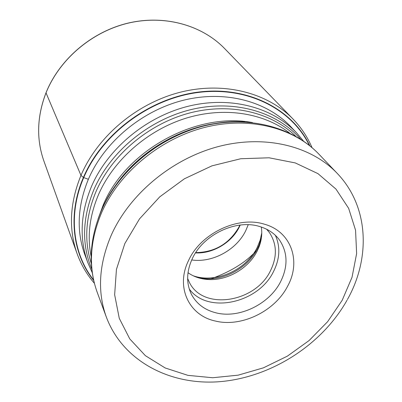 <?xml version="1.0" encoding="UTF-8"?>
<svg xmlns="http://www.w3.org/2000/svg" width="402" height="402" viewBox="0 0 402 402"><rect width="100%" height="100%" fill="white"/><g stroke="black" fill="none" stroke-linecap="round" stroke-linejoin="round"><path stroke-width="0.6" d="M93.576 279.928C72.752 253.526 67.878 214.226 83.716 177.624C102.284 133.796 149.845 98.379 198.829 92.385C247.863 86.324 291.877 109.233 309.374 145.429M287.676 286.088C301.435 261.275 291.254 231.462 264.295 224.17C237.959 215.758 200.884 233.336 188.654 260.305C175.237 287.008 188.955 315.575 215.412 321.042C241.411 327.565 274.943 311.233 287.676 286.088M280.606 281.691C288.169 266.35 287.772 252.416 279.415 239.899C274.636 233.467 268.013 228.999 259.546 226.482C236.08 219.05 203.241 234.632 192.337 258.592C186.372 271.646 186.121 283.661 191.583 294.641C196.724 303.997 204.889 310.073 216.075 312.856C239.275 318.791 269.305 304.193 280.606 281.691M275.37 235.321C280.485 246.722 279.887 258.757 273.581 271.415C258.501 303.254 207.693 314.48 189.257 288.993M187.639 278.47L189.377 282.37C203.055 310.952 255.612 302.59 270.536 270.606C277.325 256.647 276.938 243.949 269.37 232.512L266.632 229.235M261.3 227.029C262.385 233.798 261.541 240.637 258.762 247.557L257.2 250.989C248.511 268.616 226.859 281.058 207.553 279.47C200.121 278.918 193.603 276.666 188.005 272.707M142.906 156.669L142.8 156.162M139.589 159.458L139.082 159.318M181.046 133.162L180.95 133.675M176.578 135.112L176.991 135.429M45.999 92.797L80.968 175.403L83.405 177.463L88.405 179.302M309.826 145.795C292.515 109.304 248.436 86.048 199.161 91.988C149.941 97.857 102.063 133.414 83.405 177.463C67.435 214.387 72.506 254.029 93.706 280.495M85.857 257.35C76.224 233.07 77.058 207.045 88.365 179.287C104.53 141.574 142.79 109.872 184.905 99.887C227.06 89.947 268.983 102.113 292.505 128.555M256.466 250.541C246.049 262.194 230.974 271.591 211.246 278.722M46.004 92.907C36.969 116.545 36.265 139.253 43.893 161.031C36.255 139.208 36.954 116.469 45.994 92.817C59.375 59.395 91.525 31.864 127.896 23.145C164.312 14.492 201.789 25.019 224.512 48.456C201.829 25.06 164.373 14.537 127.947 23.205C91.555 31.939 59.385 59.496 46.004 92.907M43.893 161.031L77.094 253.657C68.466 229.08 69.757 202.995 80.968 175.403C97.57 136.378 136.67 103.334 180.151 92.259C223.678 81.239 267.496 92.661 293.048 119.062L224.512 48.456M83.993 252.335L87.862 262.752C79.184 238.863 80.4 213.417 91.505 186.422L91.545 186.327C107.806 148.7 145.846 116.881 187.91 106.334C230.014 95.842 272.189 107.063 296.47 132.735L288.822 124.675M300.58 139.142C277.39 112.123 235.17 99.42 192.372 109.274C149.614 119.163 110.51 151.237 93.983 189.397L93.942 189.493C82.249 218.02 81.536 244.612 91.807 269.265M91.334 263.652C83.948 240.893 85.515 216.849 96.028 191.518L96.073 191.422C111.897 154.961 148.484 123.967 189.216 113.103C229.994 102.309 271.26 112.148 295.751 136.248M289.561 133.032C263.586 112.746 223.638 106.45 185.372 118.399C147.142 130.439 113.565 160.122 98.545 194.543L98.505 194.638C89.495 215.964 87.053 236.647 91.174 256.682M98.103 218.839L103.188 205.03C125.685 150.454 196.357 111.686 252.536 122.585M219.487 123.017C177.82 127.64 135.549 153.986 113.047 189.357M101.686 209.869C123.605 157.413 188.392 117.655 244.863 121.952M101.681 212.492L101.636 212.593C89.741 240.964 88.279 267.566 97.244 292.41L106.359 317.128C97.173 291.696 98.837 264.32 111.339 234.989L111.409 234.843C129.771 193.839 172.207 158.589 218.678 146.474C265.194 134.399 311.213 145.981 337.142 173.292L318.962 154.222C293.621 127.534 249.114 116.077 204.397 127.494C159.73 138.966 119.138 172.825 101.681 212.492M342.192 300.284L327.58 321.741L309.068 340.559L287.385 356.132L263.436 367.83L238.18 375.156L212.653 377.739L187.93 375.357L165.137 367.951L145.393 355.68L129.776 338.916L119.263 318.304L114.645 294.746L116.434 269.415L124.841 243.542L139.509 218.899L159.735 196.864L184.372 178.81L211.944 165.85L240.763 158.735L269.089 157.795L295.284 162.926L317.947 173.624L335.982 189.101L348.65 208.337L355.559 230.215L356.624 253.567L352.031 277.279L342.192 300.284M261.385 237.989L259.215 244.873L257.551 248.511C248.341 267.209 225.427 280.38 204.945 278.692L197.809 277.611M193.03 275.697C215.387 283.847 246.235 270.149 257.2 247.466L260.159 240.2L261.772 232.853M248.22 224.728L245.733 230.713C236.441 249.964 212.387 263.019 191.704 259.948M240.22 225.055L239.391 226.834C231.783 242.612 212.884 253.858 195.523 252.913M195.709 252.627C214.949 252.26 229.396 243.672 239.049 226.864L239.878 225.1M186.724 131.359L186.468 131.022M134.776 163.242L134.966 163.619M77.094 253.657C81.103 264.722 86.872 274.601 94.39 283.294M312.037 147.645C307.545 137.062 301.214 127.534 293.048 119.062M87.862 262.752L92.254 272.722M296.47 132.735L303.49 141.067M111.766 191.307C134.137 154.479 178.885 126.59 221.803 122.726M97.244 292.41C87.998 266.556 89.375 239.29 101.369 210.613C118.796 170.755 158.825 137.419 203.191 126.173C247.577 115.002 292.661 126.59 318.962 154.222M106.359 317.128C123.293 362.237 172.136 386.503 222.437 381.433C272.903 376.322 322.394 344.112 347.087 300.128M347.454 299.465C370.835 257.878 368.895 206.276 337.142 173.292M258.762 247.557L259.215 244.873L261.411 237.803M197.633 277.556L204.945 278.692L207.553 279.47M132.967 164.986L133.168 165.333M188.829 130.168L189.051 130.499"/></g></svg>

